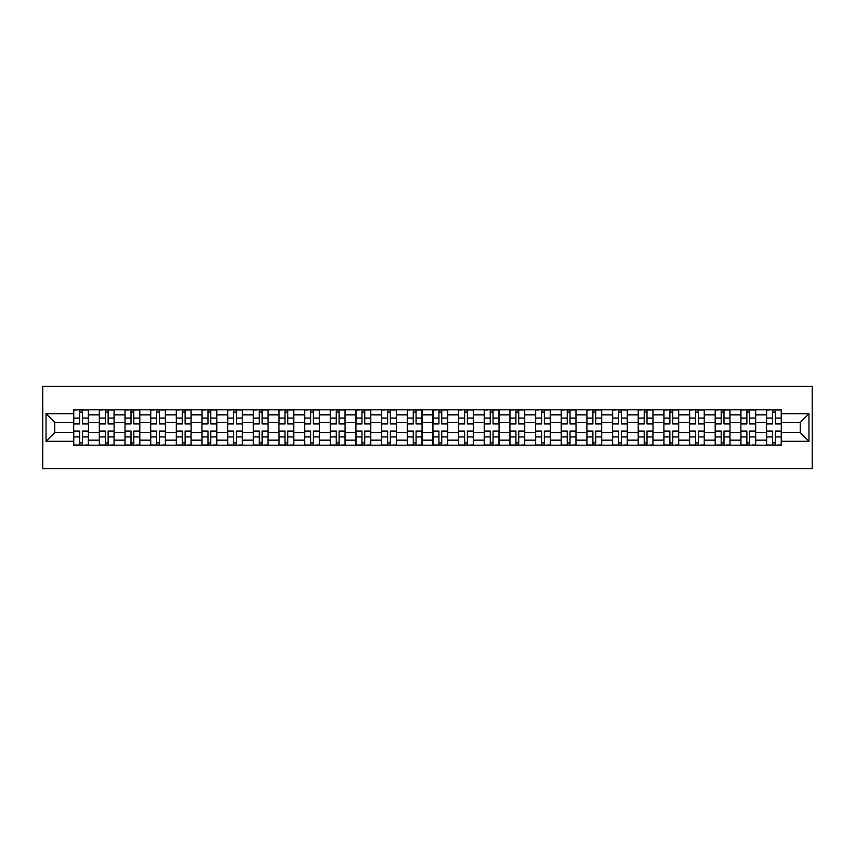 <?xml version="1.0" encoding="UTF-8"?>
<svg xmlns="http://www.w3.org/2000/svg" width="855" height="855" viewBox="0 0 855 855"><rect width="100%" height="100%" fill="white"/><g stroke="black" fill="none" stroke-linecap="round" stroke-linejoin="round"><path stroke-width="1.28" d="M42.75 468.626L812.25 468.626L812.25 386.375L42.75 386.375L42.75 468.626M99.34 445.188L99.34 414.835L88.482 414.835L88.482 445.188M88.482 414.835L88.482 409.812M99.34 414.835L99.34 409.812M114.143 409.812L114.143 445.188M125.001 445.188L125.001 409.812M139.803 409.812L139.803 445.188M150.662 445.188L150.662 409.812M165.464 409.812L165.464 445.188M176.322 445.188L176.322 409.812M191.125 409.812L191.125 445.188M201.983 445.188L201.983 409.812M216.785 409.812L216.785 445.188M227.644 445.188L227.644 409.812M242.446 409.812L242.446 445.188M253.304 445.188L253.304 409.812M268.107 409.812L268.107 445.188M278.965 445.188L278.965 409.812M293.767 409.812L293.767 445.188M304.626 445.188L304.626 409.812M319.428 409.812L319.428 445.188M330.287 445.188L330.287 409.812M345.089 409.812L345.089 445.188M355.947 445.188L355.947 409.812M370.749 409.812L370.749 445.188M381.608 445.188L381.608 409.812M396.41 409.812L396.41 445.188M407.269 445.188L407.269 409.812M422.071 409.812L422.071 445.188M432.929 445.188L432.929 409.812M447.731 409.812L447.731 445.188M458.59 445.188L458.59 409.812M473.392 409.812L473.392 445.188M484.251 445.188L484.251 409.812M499.053 409.812L499.053 445.188M509.911 445.188L509.911 409.812M524.714 409.812L524.714 445.188M535.572 445.188L535.572 409.812M550.374 409.812L550.374 445.188M561.233 445.188L561.233 409.812M576.035 409.812L576.035 445.188M586.893 445.188L586.893 409.812M601.696 409.812L601.696 445.188M612.554 445.188L612.554 409.812M627.356 409.812L627.356 445.188M638.215 445.188L638.215 409.812M653.017 409.812L653.017 445.188M663.875 445.188L663.875 409.812M678.678 409.812L678.678 445.188M689.536 445.188L689.536 409.812M704.338 409.812L704.338 445.188M715.197 445.188L715.197 409.812M729.999 409.812L729.999 445.188M740.858 445.188L740.858 409.812M755.66 409.812L755.66 445.188M766.518 445.188L766.518 409.812M766.518 432.598L755.66 432.598M740.858 432.598L729.999 432.598M715.197 432.598L704.338 432.598M689.536 432.598L678.678 432.598M663.875 432.598L653.017 432.598M638.215 432.598L627.356 432.598M612.554 432.598L601.696 432.598M586.893 432.598L576.035 432.598M561.233 432.598L550.374 432.598M535.572 432.598L524.714 432.598M509.911 432.598L499.053 432.598M484.251 432.598L473.392 432.598M458.59 432.598L447.731 432.598M432.929 432.598L422.071 432.598M407.269 432.598L396.41 432.598M381.608 432.598L370.749 432.598M355.947 432.598L345.089 432.598M330.287 432.598L319.428 432.598M304.626 432.598L293.767 432.598M278.965 432.598L268.107 432.598M253.304 432.598L242.446 432.598M227.644 432.598L216.785 432.598M201.983 432.598L191.125 432.598M176.322 432.598L165.464 432.598M150.662 432.598L139.803 432.598M125.001 432.598L114.143 432.598M99.34 432.598L88.482 432.598M766.518 422.402L755.66 422.402M740.858 422.402L729.999 422.402M715.197 422.402L704.338 422.402M689.536 422.402L678.678 422.402M663.875 422.402L653.017 422.402M638.215 422.402L627.356 422.402M612.554 422.402L601.696 422.402M586.893 422.402L576.035 422.402M561.233 422.402L550.374 422.402M535.572 422.402L524.714 422.402M509.911 422.402L499.053 422.402M484.251 422.402L473.392 422.402M458.59 422.402L447.731 422.402M432.929 422.402L422.071 422.402M407.269 422.402L396.41 422.402M381.608 422.402L370.749 422.402M355.947 422.402L345.089 422.402M330.287 422.402L319.428 422.402M304.626 422.402L293.767 422.402M278.965 422.402L268.107 422.402M253.304 422.402L242.446 422.402M227.644 422.402L216.785 422.402M201.983 422.402L191.125 422.402M176.322 422.402L165.464 422.402M150.662 422.402L139.803 422.402M125.001 422.402L114.143 422.402M99.34 422.402L88.482 422.402M54.763 432.598L73.68 432.598L73.68 422.402L54.763 422.402L54.763 432.598L46.042 441.319L46.042 413.681L73.68 413.681L73.68 422.402M781.32 422.402L781.32 432.598L800.237 432.598L800.237 422.402L781.32 422.402L781.32 409.812L73.68 409.812L73.68 413.681M781.32 413.681L808.958 413.681L808.958 441.319L781.32 441.319L781.32 432.598M73.68 432.598L73.68 445.188L781.32 445.188L781.32 441.319M73.68 441.319L46.042 441.319M82.475 442.719L79.675 442.719M79.675 412.281L82.475 412.281M108.136 442.719L105.336 442.719M105.336 412.281L108.136 412.281M133.797 442.719L130.997 442.719M130.997 412.281L133.797 412.281M159.458 442.719L156.657 442.719M156.657 412.281L159.458 412.281M185.118 442.719L182.318 442.719M182.318 412.281L185.118 412.281M210.779 442.719L207.979 442.719M207.979 412.281L210.779 412.281M236.44 442.719L233.639 442.719M233.639 412.281L236.44 412.281M262.1 442.719L259.311 442.719M259.311 412.281L262.1 412.281M287.761 442.719L284.971 442.719M284.971 412.281L287.761 412.281M313.422 442.719L310.632 442.719M310.632 412.281L313.422 412.281M339.082 442.719L336.293 442.719M336.293 412.281L339.082 412.281M364.743 442.719L361.954 442.719M361.954 412.281L364.743 412.281M390.404 442.719L387.614 442.719M387.614 412.281L390.404 412.281M416.064 442.719L413.275 442.719M413.275 412.281L416.064 412.281M441.725 442.719L438.936 442.719M438.936 412.281L441.725 412.281M467.386 442.719L464.596 442.719M464.596 412.281L467.386 412.281M493.046 442.719L490.257 442.719M490.257 412.281L493.046 412.281M518.707 442.719L515.918 442.719M515.918 412.281L518.707 412.281M544.368 442.719L541.578 442.719M541.578 412.281L544.368 412.281M570.029 442.719L567.239 442.719M567.239 412.281L570.029 412.281M595.689 442.719L592.9 442.719M592.9 412.281L595.689 412.281M621.361 442.719L618.56 442.719M618.56 412.281L621.361 412.281M647.021 442.719L644.221 442.719M644.221 412.281L647.021 412.281M672.682 442.719L669.882 442.719M669.882 412.281L672.682 412.281M698.343 442.719L695.543 442.719M695.543 412.281L698.343 412.281M724.003 442.719L721.203 442.719M721.203 412.281L724.003 412.281M749.664 442.719L746.864 442.719M746.864 412.281L749.664 412.281M775.325 442.719L772.525 442.719M772.525 412.281L775.325 412.281M46.042 413.681L54.763 422.402M800.237 432.598L808.958 441.319M800.237 422.402L808.958 413.681M82.475 423.962L82.475 409.983L88.396 409.983L88.396 423.962L82.475 423.962M79.675 412.121L82.475 412.121M77.207 409.983L73.754 409.983L73.754 423.962L79.675 423.962L79.675 409.983L84.944 409.983M79.675 431.038L79.675 445.017L73.754 445.017L73.754 431.038L79.675 431.038M82.475 442.879L79.675 442.879M84.944 445.017L88.396 445.017L88.396 431.038L82.475 431.038L82.475 445.017L77.207 445.017M108.136 423.962L108.136 409.983L114.057 409.983L114.057 423.962L108.136 423.962M105.336 412.121L108.136 412.121M102.867 409.983L99.415 409.983L99.415 423.962L105.336 423.962L105.336 409.983L110.605 409.983M133.797 423.962L133.797 409.983L139.718 409.983L139.718 423.962L133.797 423.962M130.997 412.121L133.797 412.121M128.539 409.983L125.076 409.983L125.076 423.962L130.997 423.962L130.997 409.983L136.266 409.983M159.458 423.962L159.458 409.983L165.378 409.983L165.378 423.962L159.458 423.962M156.657 412.121L159.458 412.121M154.199 409.983L150.737 409.983L150.737 423.962L156.657 423.962L156.657 409.983L161.926 409.983M105.336 431.038L105.336 445.017L99.415 445.017L99.415 431.038L105.336 431.038M108.136 442.879L105.336 442.879M110.605 445.017L114.057 445.017L114.057 431.038L108.136 431.038L108.136 445.017L102.867 445.017M130.997 431.038L130.997 445.017L125.076 445.017L125.076 431.038L130.997 431.038M133.797 442.879L130.997 442.879M136.266 445.017L139.718 445.017L139.718 431.038L133.797 431.038L133.797 445.017L128.539 445.017M156.657 431.038L156.657 445.017L150.737 445.017L150.737 431.038L156.657 431.038M159.458 442.879L156.657 442.879M161.926 445.017L165.378 445.017L165.378 431.038L159.458 431.038L159.458 445.017L154.199 445.017M185.118 423.962L185.118 409.983L191.039 409.983L191.039 423.962L185.118 423.962M182.318 412.121L185.118 412.121M179.86 409.983L176.397 409.983L176.397 423.962L182.318 423.962L182.318 409.983L187.587 409.983M210.779 423.962L210.779 409.983L216.7 409.983L216.7 423.962L210.779 423.962M207.979 412.121L210.779 412.121M205.521 409.983L202.058 409.983L202.058 423.962L207.979 423.962L207.979 409.983L213.248 409.983M182.318 431.038L182.318 445.017L176.397 445.017L176.397 431.038L182.318 431.038M185.118 442.879L182.318 442.879M187.587 445.017L191.039 445.017L191.039 431.038L185.118 431.038L185.118 445.017L179.86 445.017M207.979 431.038L207.979 445.017L202.058 445.017L202.058 431.038L207.979 431.038M210.779 442.879L207.979 442.879M213.248 445.017L216.7 445.017L216.7 431.038L210.779 431.038L210.779 445.017L205.521 445.017M236.44 423.962L236.44 409.983L242.36 409.983L242.36 423.962L236.44 423.962M233.639 412.121L236.44 412.121M231.181 409.983L227.719 409.983L227.719 423.962L233.639 423.962L233.639 409.983L238.908 409.983M262.1 423.962L262.1 409.983L268.021 409.983L268.021 423.962L262.1 423.962M259.311 412.121L262.1 412.121M256.842 409.983L253.379 409.983L253.379 423.962L259.311 423.962L259.311 409.983L264.569 409.983M287.761 423.962L287.761 409.983L293.682 409.983L293.682 423.962L287.761 423.962M284.971 412.121L287.761 412.121M282.503 409.983L279.04 409.983L279.04 423.962L284.971 423.962L284.971 409.983L290.23 409.983M313.422 423.962L313.422 409.983L319.343 409.983L319.343 423.962L313.422 423.962M310.632 412.121L313.422 412.121M308.163 409.983L304.701 409.983L304.701 423.962L310.632 423.962L310.632 409.983L315.89 409.983M339.082 423.962L339.082 409.983L345.003 409.983L345.003 423.962L339.082 423.962M336.293 412.121L339.082 412.121M333.824 409.983L330.372 409.983L330.372 423.962L336.293 423.962L336.293 409.983L341.551 409.983M364.743 423.962L364.743 409.983L370.664 409.983L370.664 423.962L364.743 423.962M361.954 412.121L364.743 412.121M359.485 409.983L356.033 409.983L356.033 423.962L361.954 423.962L361.954 409.983L367.212 409.983M390.404 423.962L390.404 409.983L396.325 409.983L396.325 423.962L390.404 423.962M387.614 412.121L390.404 412.121M385.145 409.983L381.693 409.983L381.693 423.962L387.614 423.962L387.614 409.983L392.873 409.983M416.064 423.962L416.064 409.983L421.985 409.983L421.985 423.962L416.064 423.962M413.275 412.121L416.064 412.121M410.806 409.983L407.354 409.983L407.354 423.962L413.275 423.962L413.275 409.983L418.533 409.983M233.639 431.038L233.639 445.017L227.719 445.017L227.719 431.038L233.639 431.038M236.44 442.879L233.639 442.879M238.908 445.017L242.36 445.017L242.36 431.038L236.44 431.038L236.44 445.017L231.181 445.017M259.311 431.038L259.311 445.017L253.379 445.017L253.379 431.038L259.311 431.038M262.1 442.879L259.311 442.879M264.569 445.017L268.021 445.017L268.021 431.038L262.1 431.038L262.1 445.017L256.842 445.017M284.971 431.038L284.971 445.017L279.04 445.017L279.04 431.038L284.971 431.038M287.761 442.879L284.971 442.879M290.23 445.017L293.682 445.017L293.682 431.038L287.761 431.038L287.761 445.017L282.503 445.017M310.632 431.038L310.632 445.017L304.701 445.017L304.701 431.038L310.632 431.038M313.422 442.879L310.632 442.879M315.89 445.017L319.343 445.017L319.343 431.038L313.422 431.038L313.422 445.017L308.163 445.017M336.293 431.038L336.293 445.017L330.372 445.017L330.372 431.038L336.293 431.038M339.082 442.879L336.293 442.879M341.551 445.017L345.003 445.017L345.003 431.038L339.082 431.038L339.082 445.017L333.824 445.017M361.954 431.038L361.954 445.017L356.033 445.017L356.033 431.038L361.954 431.038M364.743 442.879L361.954 442.879M367.212 445.017L370.664 445.017L370.664 431.038L364.743 431.038L364.743 445.017L359.485 445.017M387.614 431.038L387.614 445.017L381.693 445.017L381.693 431.038L387.614 431.038M390.404 442.879L387.614 442.879M392.873 445.017L396.325 445.017L396.325 431.038L390.404 431.038L390.404 445.017L385.145 445.017M413.275 431.038L413.275 445.017L407.354 445.017L407.354 431.038L413.275 431.038M416.064 442.879L413.275 442.879M418.533 445.017L421.985 445.017L421.985 431.038L416.064 431.038L416.064 445.017L410.806 445.017M441.725 423.962L441.725 409.983L447.646 409.983L447.646 423.962L441.725 423.962M438.936 412.121L441.725 412.121M436.467 409.983L433.015 409.983L433.015 423.962L438.936 423.962L438.936 409.983L444.194 409.983M467.386 423.962L467.386 409.983L473.307 409.983L473.307 423.962L467.386 423.962M464.596 412.121L467.386 412.121M462.127 409.983L458.675 409.983L458.675 423.962L464.596 423.962L464.596 409.983L469.855 409.983M493.046 423.962L493.046 409.983L498.967 409.983L498.967 423.962L493.046 423.962M490.257 412.121L493.046 412.121M487.788 409.983L484.336 409.983L484.336 423.962L490.257 423.962L490.257 409.983L495.515 409.983M518.707 423.962L518.707 409.983L524.628 409.983L524.628 423.962L518.707 423.962M515.918 412.121L518.707 412.121M513.449 409.983L509.997 409.983L509.997 423.962L515.918 423.962L515.918 409.983L521.176 409.983M544.368 423.962L544.368 409.983L550.299 409.983L550.299 423.962L544.368 423.962M541.578 412.121L544.368 412.121M539.11 409.983L535.658 409.983L535.658 423.962L541.578 423.962L541.578 409.983L546.837 409.983M570.029 423.962L570.029 409.983L575.96 409.983L575.96 423.962L570.029 423.962M567.239 412.121L570.029 412.121M564.77 409.983L561.318 409.983L561.318 423.962L567.239 423.962L567.239 409.983L572.497 409.983M438.936 431.038L438.936 445.017L433.015 445.017L433.015 431.038L438.936 431.038M441.725 442.879L438.936 442.879M444.194 445.017L447.646 445.017L447.646 431.038L441.725 431.038L441.725 445.017L436.467 445.017M464.596 431.038L464.596 445.017L458.675 445.017L458.675 431.038L464.596 431.038M467.386 442.879L464.596 442.879M469.855 445.017L473.307 445.017L473.307 431.038L467.386 431.038L467.386 445.017L462.127 445.017M490.257 431.038L490.257 445.017L484.336 445.017L484.336 431.038L490.257 431.038M493.046 442.879L490.257 442.879M495.515 445.017L498.967 445.017L498.967 431.038L493.046 431.038L493.046 445.017L487.788 445.017M515.918 431.038L515.918 445.017L509.997 445.017L509.997 431.038L515.918 431.038M518.707 442.879L515.918 442.879M521.176 445.017L524.628 445.017L524.628 431.038L518.707 431.038L518.707 445.017L513.449 445.017M541.578 431.038L541.578 445.017L535.658 445.017L535.658 431.038L541.578 431.038M544.368 442.879L541.578 442.879M546.837 445.017L550.299 445.017L550.299 431.038L544.368 431.038L544.368 445.017L539.11 445.017M567.239 431.038L567.239 445.017L561.318 445.017L561.318 431.038L567.239 431.038M570.029 442.879L567.239 442.879M572.497 445.017L575.96 445.017L575.96 431.038L570.029 431.038L570.029 445.017L564.77 445.017M595.689 423.962L595.689 409.983L601.621 409.983L601.621 423.962L595.689 423.962M592.9 412.121L595.689 412.121M590.431 409.983L586.979 409.983L586.979 423.962L592.9 423.962L592.9 409.983L598.158 409.983M592.9 431.038L592.9 445.017L586.979 445.017L586.979 431.038L592.9 431.038M595.689 442.879L592.9 442.879M598.158 445.017L601.621 445.017L601.621 431.038L595.689 431.038L595.689 445.017L590.431 445.017M621.361 423.962L621.361 409.983L627.281 409.983L627.281 423.962L621.361 423.962M618.56 412.121L621.361 412.121M616.092 409.983L612.64 409.983L612.64 423.962L618.56 423.962L618.56 409.983L623.819 409.983M618.56 431.038L618.56 445.017L612.64 445.017L612.64 431.038L618.56 431.038M621.361 442.879L618.56 442.879M623.819 445.017L627.281 445.017L627.281 431.038L621.361 431.038L621.361 445.017L616.092 445.017M647.021 423.962L647.021 409.983L652.942 409.983L652.942 423.962L647.021 423.962M644.221 412.121L647.021 412.121M641.752 409.983L638.3 409.983L638.3 423.962L644.221 423.962L644.221 409.983L649.479 409.983M644.221 431.038L644.221 445.017L638.3 445.017L638.3 431.038L644.221 431.038M647.021 442.879L644.221 442.879M649.479 445.017L652.942 445.017L652.942 431.038L647.021 431.038L647.021 445.017L641.752 445.017M672.682 423.962L672.682 409.983L678.603 409.983L678.603 423.962L672.682 423.962M669.882 412.121L672.682 412.121M667.413 409.983L663.961 409.983L663.961 423.962L669.882 423.962L669.882 409.983L675.14 409.983M669.882 431.038L669.882 445.017L663.961 445.017L663.961 431.038L669.882 431.038M672.682 442.879L669.882 442.879M675.14 445.017L678.603 445.017L678.603 431.038L672.682 431.038L672.682 445.017L667.413 445.017M698.343 423.962L698.343 409.983L704.264 409.983L704.264 423.962L698.343 423.962M695.543 412.121L698.343 412.121M693.074 409.983L689.622 409.983L689.622 423.962L695.543 423.962L695.543 409.983L700.801 409.983M695.543 431.038L695.543 445.017L689.622 445.017L689.622 431.038L695.543 431.038M698.343 442.879L695.543 442.879M700.801 445.017L704.264 445.017L704.264 431.038L698.343 431.038L698.343 445.017L693.074 445.017M724.003 423.962L724.003 409.983L729.924 409.983L729.924 423.962L724.003 423.962M721.203 412.121L724.003 412.121M718.734 409.983L715.282 409.983L715.282 423.962L721.203 423.962L721.203 409.983L726.461 409.983M721.203 431.038L721.203 445.017L715.282 445.017L715.282 431.038L721.203 431.038M724.003 442.879L721.203 442.879M726.461 445.017L729.924 445.017L729.924 431.038L724.003 431.038L724.003 445.017L718.734 445.017M749.664 423.962L749.664 409.983L755.585 409.983L755.585 423.962L749.664 423.962M746.864 412.121L749.664 412.121M744.395 409.983L740.943 409.983L740.943 423.962L746.864 423.962L746.864 409.983L752.133 409.983M746.864 431.038L746.864 445.017L740.943 445.017L740.943 431.038L746.864 431.038M749.664 442.879L746.864 442.879M752.133 445.017L755.585 445.017L755.585 431.038L749.664 431.038L749.664 445.017L744.395 445.017M775.325 423.962L775.325 409.983L781.246 409.983L781.246 423.962L775.325 423.962M772.525 412.121L775.325 412.121M770.056 409.983L766.604 409.983L766.604 423.962L772.525 423.962L772.525 409.983L777.794 409.983M772.525 431.038L772.525 445.017L766.604 445.017L766.604 431.038L772.525 431.038M775.325 442.879L772.525 442.879M777.794 445.017L781.246 445.017L781.246 431.038L775.325 431.038L775.325 445.017L770.056 445.017M740.858 414.835L729.999 414.835M715.197 414.835L704.338 414.835M689.536 414.835L678.678 414.835M663.875 414.835L653.017 414.835M638.215 414.835L627.356 414.835M612.554 414.835L601.696 414.835M586.893 414.835L576.035 414.835M561.233 414.835L550.374 414.835M535.572 414.835L524.714 414.835M509.911 414.835L499.053 414.835M484.251 414.835L473.392 414.835M458.59 414.835L447.731 414.835M432.929 414.835L422.071 414.835M407.269 414.835L396.41 414.835M381.608 414.835L370.749 414.835M355.947 414.835L345.089 414.835M330.287 414.835L319.428 414.835M304.626 414.835L293.767 414.835M278.965 414.835L268.107 414.835M253.304 414.835L242.446 414.835M227.644 414.835L216.785 414.835M201.983 414.835L191.125 414.835M176.322 414.835L165.464 414.835M150.662 414.835L139.803 414.835M125.001 414.835L114.143 414.835M766.518 414.835L755.66 414.835M740.858 440.165L729.999 440.165M715.197 440.165L704.338 440.165M689.536 440.165L678.678 440.165M663.875 440.165L653.017 440.165M638.215 440.165L627.356 440.165M612.554 440.165L601.696 440.165M586.893 440.165L576.035 440.165M561.233 440.165L550.374 440.165M535.572 440.165L524.714 440.165M509.911 440.165L499.053 440.165M484.251 440.165L473.392 440.165M458.59 440.165L447.731 440.165M432.929 440.165L422.071 440.165M407.269 440.165L396.41 440.165M381.608 440.165L370.749 440.165M355.947 440.165L345.089 440.165M330.287 440.165L319.428 440.165M304.626 440.165L293.767 440.165M278.965 440.165L268.107 440.165M253.304 440.165L242.446 440.165M227.644 440.165L216.785 440.165M201.983 440.165L191.125 440.165M176.322 440.165L165.464 440.165M150.662 440.165L139.803 440.165M125.001 440.165L114.143 440.165M99.34 440.165L88.482 440.165M766.518 440.165L755.66 440.165M82.475 423.62L88.396 423.62M82.475 418.063L88.396 418.063M73.754 423.62L79.675 423.62M73.754 418.063L79.675 418.063M79.675 431.38L73.754 431.38M79.675 436.937L73.754 436.937M88.396 431.38L82.475 431.38M88.396 436.937L82.475 436.937M108.136 423.62L114.057 423.62M108.136 418.063L114.057 418.063M99.415 423.62L105.336 423.62M99.415 418.063L105.336 418.063M133.797 423.62L139.718 423.62M133.797 418.063L139.718 418.063M125.076 423.62L130.997 423.62M125.076 418.063L130.997 418.063M159.458 423.62L165.378 423.62M159.458 418.063L165.378 418.063M150.737 423.62L156.657 423.62M150.737 418.063L156.657 418.063M105.336 431.38L99.415 431.38M105.336 436.937L99.415 436.937M114.057 431.38L108.136 431.38M114.057 436.937L108.136 436.937M130.997 431.38L125.076 431.38M130.997 436.937L125.076 436.937M139.718 431.38L133.797 431.38M139.718 436.937L133.797 436.937M156.657 431.38L150.737 431.38M156.657 436.937L150.737 436.937M165.378 431.38L159.458 431.38M165.378 436.937L159.458 436.937M185.118 423.62L191.039 423.62M185.118 418.063L191.039 418.063M176.397 423.62L182.318 423.62M176.397 418.063L182.318 418.063M210.779 423.62L216.7 423.62M210.779 418.063L216.7 418.063M202.058 423.62L207.979 423.62M202.058 418.063L207.979 418.063M182.318 431.38L176.397 431.38M182.318 436.937L176.397 436.937M191.039 431.38L185.118 431.38M191.039 436.937L185.118 436.937M207.979 431.38L202.058 431.38M207.979 436.937L202.058 436.937M216.7 431.38L210.779 431.38M216.7 436.937L210.779 436.937M236.44 423.62L242.36 423.62M236.44 418.063L242.36 418.063M227.719 423.62L233.639 423.62M227.719 418.063L233.639 418.063M262.1 423.62L268.021 423.62M262.1 418.063L268.021 418.063M253.379 423.62L259.311 423.62M253.379 418.063L259.311 418.063M287.761 423.62L293.682 423.62M287.761 418.063L293.682 418.063M279.04 423.62L284.971 423.62M279.04 418.063L284.971 418.063M313.422 423.62L319.343 423.62M313.422 418.063L319.343 418.063M304.701 423.62L310.632 423.62M304.701 418.063L310.632 418.063M339.082 423.62L345.003 423.62M339.082 418.063L345.003 418.063M330.372 423.62L336.293 423.62M330.372 418.063L336.293 418.063M364.743 423.62L370.664 423.62M364.743 418.063L370.664 418.063M356.033 423.62L361.954 423.62M356.033 418.063L361.954 418.063M390.404 423.62L396.325 423.62M390.404 418.063L396.325 418.063M381.693 423.62L387.614 423.62M381.693 418.063L387.614 418.063M416.064 423.62L421.985 423.62M416.064 418.063L421.985 418.063M407.354 423.62L413.275 423.62M407.354 418.063L413.275 418.063M233.639 431.38L227.719 431.38M233.639 436.937L227.719 436.937M242.36 431.38L236.44 431.38M242.36 436.937L236.44 436.937M259.311 431.38L253.379 431.38M259.311 436.937L253.379 436.937M268.021 431.38L262.1 431.38M268.021 436.937L262.1 436.937M284.971 431.38L279.04 431.38M284.971 436.937L279.04 436.937M293.682 431.38L287.761 431.38M293.682 436.937L287.761 436.937M310.632 431.38L304.701 431.38M310.632 436.937L304.701 436.937M319.343 431.38L313.422 431.38M319.343 436.937L313.422 436.937M336.293 431.38L330.372 431.38M336.293 436.937L330.372 436.937M345.003 431.38L339.082 431.38M345.003 436.937L339.082 436.937M361.954 431.38L356.033 431.38M361.954 436.937L356.033 436.937M370.664 431.38L364.743 431.38M370.664 436.937L364.743 436.937M387.614 431.38L381.693 431.38M387.614 436.937L381.693 436.937M396.325 431.38L390.404 431.38M396.325 436.937L390.404 436.937M413.275 431.38L407.354 431.38M413.275 436.937L407.354 436.937M421.985 431.38L416.064 431.38M421.985 436.937L416.064 436.937M441.725 423.62L447.646 423.62M441.725 418.063L447.646 418.063M433.015 423.62L438.936 423.62M433.015 418.063L438.936 418.063M467.386 423.62L473.307 423.62M467.386 418.063L473.307 418.063M458.675 423.62L464.596 423.62M458.675 418.063L464.596 418.063M493.046 423.62L498.967 423.62M493.046 418.063L498.967 418.063M484.336 423.62L490.257 423.62M484.336 418.063L490.257 418.063M518.707 423.62L524.628 423.62M518.707 418.063L524.628 418.063M509.997 423.62L515.918 423.62M509.997 418.063L515.918 418.063M544.368 423.62L550.299 423.62M544.368 418.063L550.299 418.063M535.658 423.62L541.578 423.62M535.658 418.063L541.578 418.063M570.029 423.62L575.96 423.62M570.029 418.063L575.96 418.063M561.318 423.62L567.239 423.62M561.318 418.063L567.239 418.063M438.936 431.38L433.015 431.38M438.936 436.937L433.015 436.937M447.646 431.38L441.725 431.38M447.646 436.937L441.725 436.937M464.596 431.38L458.675 431.38M464.596 436.937L458.675 436.937M473.307 431.38L467.386 431.38M473.307 436.937L467.386 436.937M490.257 431.38L484.336 431.38M490.257 436.937L484.336 436.937M498.967 431.38L493.046 431.38M498.967 436.937L493.046 436.937M515.918 431.38L509.997 431.38M515.918 436.937L509.997 436.937M524.628 431.38L518.707 431.38M524.628 436.937L518.707 436.937M541.578 431.38L535.658 431.38M541.578 436.937L535.658 436.937M550.299 431.38L544.368 431.38M550.299 436.937L544.368 436.937M567.239 431.38L561.318 431.38M567.239 436.937L561.318 436.937M575.96 431.38L570.029 431.38M575.96 436.937L570.029 436.937M595.689 423.62L601.621 423.62M595.689 418.063L601.621 418.063M586.979 423.62L592.9 423.62M586.979 418.063L592.9 418.063M592.9 431.38L586.979 431.38M592.9 436.937L586.979 436.937M601.621 431.38L595.689 431.38M601.621 436.937L595.689 436.937M621.361 423.62L627.281 423.62M621.361 418.063L627.281 418.063M612.64 423.62L618.56 423.62M612.64 418.063L618.56 418.063M618.56 431.38L612.64 431.38M618.56 436.937L612.64 436.937M627.281 431.38L621.361 431.38M627.281 436.937L621.361 436.937M647.021 423.62L652.942 423.62M647.021 418.063L652.942 418.063M638.3 423.62L644.221 423.62M638.3 418.063L644.221 418.063M644.221 431.38L638.3 431.38M644.221 436.937L638.3 436.937M652.942 431.38L647.021 431.38M652.942 436.937L647.021 436.937M672.682 423.62L678.603 423.62M672.682 418.063L678.603 418.063M663.961 423.62L669.882 423.62M663.961 418.063L669.882 418.063M669.882 431.38L663.961 431.38M669.882 436.937L663.961 436.937M678.603 431.38L672.682 431.38M678.603 436.937L672.682 436.937M698.343 423.62L704.264 423.62M698.343 418.063L704.264 418.063M689.622 423.62L695.543 423.62M689.622 418.063L695.543 418.063M695.543 431.38L689.622 431.38M695.543 436.937L689.622 436.937M704.264 431.38L698.343 431.38M704.264 436.937L698.343 436.937M724.003 423.62L729.924 423.62M724.003 418.063L729.924 418.063M715.282 423.62L721.203 423.62M715.282 418.063L721.203 418.063M721.203 431.38L715.282 431.38M721.203 436.937L715.282 436.937M729.924 431.38L724.003 431.38M729.924 436.937L724.003 436.937M749.664 423.62L755.585 423.62M749.664 418.063L755.585 418.063M740.943 423.62L746.864 423.62M740.943 418.063L746.864 418.063M746.864 431.38L740.943 431.38M746.864 436.937L740.943 436.937M755.585 431.38L749.664 431.38M755.585 436.937L749.664 436.937M775.325 423.62L781.246 423.62M775.325 418.063L781.246 418.063M766.604 423.62L772.525 423.62M766.604 418.063L772.525 418.063M772.525 431.38L766.604 431.38M772.525 436.937L766.604 436.937M781.246 431.38L775.325 431.38M781.246 436.937L775.325 436.937"/></g></svg>
